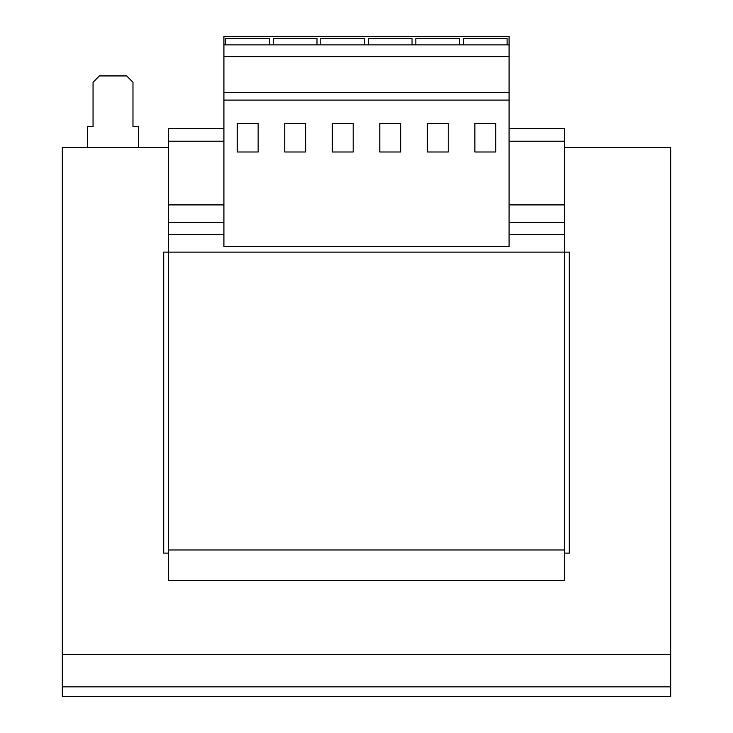 <?xml version="1.0" encoding="UTF-8"?>
<svg xmlns="http://www.w3.org/2000/svg" width="733" height="733" viewBox="0 0 733 733"><rect width="100%" height="100%" fill="white"/><g stroke="black" fill="none" stroke-linecap="round" stroke-linejoin="round"><path stroke-width="1.1" d="M379.804 151.988L379.804 123.474L400.722 123.474L400.722 151.988L379.804 151.988M509.087 246.499L223.913 246.499L223.913 44.887L509.087 44.887L509.087 246.499M509.087 100.109L223.913 100.109M474.865 123.474L495.783 123.474L495.783 151.988L474.865 151.988L474.865 123.474M448.248 123.474L448.248 151.988L427.339 151.988L427.339 123.474L448.248 123.474M223.913 141.212L168.462 141.212L168.462 580.38L564.538 580.38L564.538 549.961L168.462 549.961M223.913 204.901L168.462 204.901M509.087 141.212L564.538 141.212L564.538 128.541L509.087 128.541M223.913 128.541L168.462 128.541L168.462 141.212M564.538 141.212L564.538 204.901L509.087 204.901M564.538 204.901L564.538 252.115L163.706 252.115L163.706 553.131L168.462 553.131M564.538 553.131L569.294 553.131L569.294 252.115L564.538 252.115L564.538 549.961M168.462 147.544L62.314 147.544L62.314 654.523L670.686 654.523L670.686 147.544L564.538 147.544M138.363 147.544L138.363 126.635L132.975 126.635L132.975 82.27L126.635 75.93L99.386 75.93L93.054 82.27L93.054 126.635L87.667 126.635L87.667 147.544M62.314 686.848L670.686 686.848L670.686 696.35L62.314 696.35L62.314 654.523M670.686 686.848L670.686 654.523M223.913 44.887L223.913 36.65L509.087 36.65L509.087 44.887M509.087 56.643L223.913 56.643M509.087 92.505L223.913 92.505M353.196 123.474L332.278 123.474L332.278 151.988L353.196 151.988L353.196 123.474M305.661 123.474L284.752 123.474L284.752 151.988L305.661 151.988L305.661 123.474M258.135 151.988L258.135 123.474L237.217 123.474L237.217 151.988L258.135 151.988M364.521 44.887L364.521 38.547L320.797 38.547L320.797 44.887M316.995 44.887L316.995 38.547L273.262 38.547L273.262 44.887M459.582 44.887L459.582 38.547L415.849 38.547L415.849 44.887M507.108 44.887L507.108 38.547L463.375 38.547L463.375 44.887M412.047 44.887L412.047 38.547L368.323 38.547L368.323 44.887M269.46 44.887L269.46 38.547L225.737 38.547L225.737 44.887M564.538 222.328L509.087 222.328M223.913 222.328L168.462 222.328M564.538 234.587L509.087 234.587M223.913 234.587L168.462 234.587"/></g></svg>
